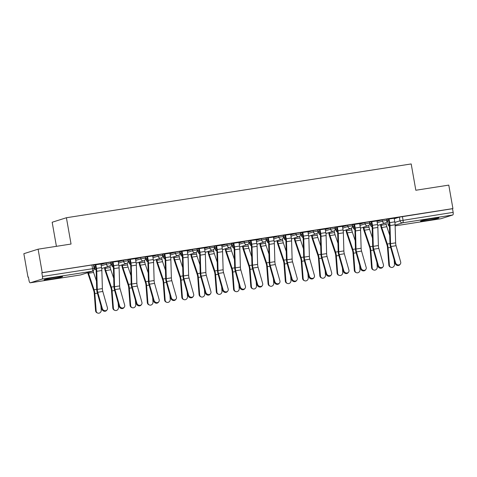<?xml version="1.0" encoding="UTF-8"?>
<svg xmlns="http://www.w3.org/2000/svg" width="477" height="477" viewBox="0 0 477 477"><rect width="100%" height="100%" fill="white"/><g stroke="black" fill="none" stroke-linecap="round" stroke-linejoin="round"><path stroke-width="0.72" d="M110.694 262.135L106.121 262.893L106.347 264.192L110.926 263.429L110.694 262.135M127.943 259.44L123.37 260.203L123.603 261.497L128.176 260.74L127.943 259.44M145.193 256.751L140.62 257.508L140.852 258.808L145.425 258.045L145.193 256.751M162.442 254.056L157.869 254.819L158.102 256.119L162.675 255.356L162.442 254.056M179.698 251.367L175.119 252.13L175.351 253.424L179.924 252.667L179.698 251.367M196.947 248.678L192.368 249.435L192.601 250.735L197.174 249.972L196.947 248.678M214.197 245.983L209.624 246.746L209.85 248.04L214.423 247.283L214.197 245.983M231.446 243.294L226.873 244.051L227.1 245.351L231.673 244.588L231.446 243.294M248.696 240.599L244.123 241.362L244.349 242.662L248.922 241.899L248.696 240.599M265.945 237.91L261.372 238.673L261.599 239.967L266.172 239.21L265.945 237.91M283.195 235.221L278.622 235.978L278.848 237.278L283.421 236.514L283.195 235.221M300.444 232.526L295.871 233.289L296.098 234.583L300.671 233.825L300.444 232.526M317.694 229.836L313.121 230.594L313.347 231.894L317.926 231.13L317.694 229.836M334.943 227.141L330.37 227.905L330.603 229.204L335.176 228.441L334.943 227.141M352.193 224.452L347.62 225.216L347.852 226.509L352.425 225.752L352.193 224.452M369.442 221.763L364.869 222.52L365.102 223.82L369.675 223.057L369.442 221.763M386.698 219.068L382.119 219.831L382.351 221.125L386.925 220.368L386.698 219.068M426.48 220.553A9.355 0.477 170 0 0 438.929 217.906A9.355 0.477 170 0 0 432.961 218.502A9.355 0.477 170 0 0 420.505 221.155A9.355 0.477 170 0 0 426.48 220.553M50.073 279.283A9.355 0.477 170 0 0 62.529 276.63A9.355 0.477 170 0 0 56.554 277.232A9.355 0.477 170 0 0 44.099 279.88A9.355 0.477 170 0 0 50.073 279.283M38.1 249.185L71.049 244.045L66.41 217.739L411.192 163.945L415.831 190.251L448.779 185.112L452.923 208.586L42.238 272.659L38.1 249.185L23.85 253.692L27.988 277.167L28.417 277.101M93.808 266.899L94.243 266.834M110.932 264.228L111.493 264.139M128.182 261.539L128.742 261.45M145.431 258.844L145.992 258.755M162.681 256.155L163.241 256.066M179.93 253.46L180.491 253.376M197.18 250.771L197.74 250.681M214.429 248.082L214.99 247.992M231.679 245.387L232.239 245.297M248.928 242.698L249.489 242.608M266.178 240.003L266.738 239.919M283.427 237.313L283.988 237.224M300.677 234.624L301.243 234.535M317.932 231.929L318.493 231.84M335.182 229.24L335.742 229.151M352.431 226.545L352.992 226.462M369.681 223.856L370.241 223.767M386.93 221.167L387.491 221.078M56.411 246.329L52.166 222.246L66.41 217.739M27.988 277.167L28.405 277.036L29.049 280.697A2.397 0.865 -98.9 0 0 30.248 282.801A2.397 0.865 -98.9 0 0 30.295 282.789L42.054 279.075A2.397 0.865 -98.9 0 0 42.465 276.451L94.088 268.479L93.444 264.824L91.912 264.979L92.556 268.634A2.397 0.865 -98.9 0 1 92.144 271.258L42.054 279.075M42.238 272.659L41.821 272.796L42.465 276.451M387.616 220.857L388.111 224.584L387.467 220.929L388.767 220.493M394.258 218.758L399.374 217.136L400.018 220.797L453.15 212.372A2.397 0.865 81.1 0 1 452.733 214.996L440.981 218.71A2.397 0.865 81.1 0 1 440.933 218.722A2.397 0.865 81.1 0 1 440.885 218.728M453.15 212.372L452.506 208.717L452.923 208.586M369.711 223.427L370.325 223.23M370.343 223.325L369.705 223.325M376.925 220.97L378.631 220.601M378.649 220.696L369.49 222.026M352.461 226.116L353.075 225.919M353.093 226.02L352.455 226.015M359.676 223.659L361.381 223.296M361.399 223.391L352.241 224.721M335.212 228.805L335.826 228.614M335.838 228.71L335.206 228.71M342.426 226.348L344.132 225.985M344.15 226.08L334.991 227.41M317.962 231.5L318.57 231.303M318.588 231.399L317.956 231.399M325.171 229.043L326.882 228.674M326.9 228.775L317.742 230.099M300.713 234.189L301.321 233.992M301.339 234.094L300.707 234.094M307.921 231.733L309.633 231.369M309.651 231.464L300.492 232.794M283.457 236.884L284.071 236.687M284.089 236.783L283.457 236.783M290.672 234.428L292.383 234.058M292.401 234.153L283.243 235.483M266.208 239.573L266.822 239.376M266.84 239.478L266.208 239.472M273.422 237.117L275.134 236.753M275.146 236.848L265.993 238.178M248.958 242.262L249.572 242.072M249.59 242.167L248.958 242.167M256.173 239.806L257.884 239.442M257.896 239.537L248.744 240.867M231.709 244.957L232.323 244.761M232.341 244.856L231.703 244.856M238.923 242.501L240.629 242.131M240.647 242.233L231.494 243.556M214.459 247.646L215.073 247.45M215.091 247.551L214.453 247.551M221.674 245.19L223.379 244.826M223.397 244.922L214.245 246.251M197.21 250.342L197.824 250.145M197.842 250.24L197.204 250.24M204.424 247.885L206.13 247.515M206.147 247.611L196.995 248.94M179.96 253.031L180.574 252.834M180.592 252.935L179.954 252.929M187.175 250.574L188.88 250.21M188.898 250.306L179.74 251.635M162.711 255.72L163.325 255.529M163.343 255.624L162.705 255.624M169.925 253.263L171.631 252.899M171.648 252.995L162.49 254.324M145.461 258.415L146.075 258.218M146.093 258.313L145.455 258.313M152.676 255.958L154.381 255.589M154.399 255.69L145.241 257.014M128.212 261.104L128.826 260.907M128.838 261.008L128.206 261.008M135.426 258.647L137.132 258.284M137.149 258.379L127.991 259.709M110.962 263.799L111.57 263.602M111.588 263.698L110.956 263.698M118.171 261.342L119.882 260.973M119.9 261.068L110.742 262.398M93.736 266.482L94.321 266.291M94.339 266.393L93.719 266.387M100.921 264.031L102.633 263.668M102.65 263.763L93.492 265.093M94.363 266.613L94.446 267.985L94.213 266.685L95.519 266.249M101.011 264.508L106.121 262.893M113.049 265.164L111.696 265.29L111.463 263.99L112.769 263.554M118.26 261.819L123.37 260.203M128.868 261.229L128.945 262.6L128.712 261.301L130.018 260.865M135.51 259.13L140.62 257.508M147.554 259.78L146.195 259.905L145.962 258.612L147.268 258.176M152.759 256.435L157.869 254.819M164.803 257.091L163.444 257.216L163.217 255.916L164.517 255.481M170.009 253.746L175.119 252.13M182.053 254.396L180.694 254.527L180.467 253.227L181.767 252.792M187.258 251.051L192.368 249.435M197.866 250.467L197.943 251.832L197.716 250.532L199.016 250.097M204.508 248.362L209.624 246.746M215.115 247.772L215.193 249.143L214.966 247.843L216.266 247.408M221.757 245.673L226.873 244.051M232.365 245.083L232.442 246.448L232.216 245.154L233.515 244.719M239.007 242.978L244.123 241.362M249.614 242.388L249.692 243.759L249.465 242.459L250.771 242.024M256.256 240.289L261.372 238.673M268.301 240.939L266.941 241.07L266.715 239.77L268.02 239.335M273.506 237.594L278.622 235.978M285.55 238.25L284.191 238.375L283.964 237.075L285.27 236.64M290.761 234.905L295.871 233.289M301.369 234.314L301.446 235.686L301.214 234.386L302.519 233.951M308.011 232.216L313.121 230.594M318.618 231.625L318.696 232.991L318.463 231.697L319.769 231.262M325.26 229.52L330.37 227.905M337.299 230.176L335.945 230.302L335.713 229.002L337.018 228.566M342.51 226.831L347.62 225.216M353.117 226.241L353.195 227.612L352.962 226.313L354.268 225.877M359.759 224.136L364.869 222.52M370.367 223.552L370.444 224.917L370.218 223.618L371.517 223.182M377.009 221.447L382.119 219.831M386.96 220.732L387.574 220.535M387.592 220.636L386.954 220.636M394.175 218.275L395.88 217.911M395.898 218.007L386.74 219.337M386.758 219.432L388.534 219.158M41.821 272.796L91.912 264.979M452.506 208.717L399.374 217.136M369.508 222.127L371.285 221.847M352.259 224.816L354.035 224.542M335.009 227.505L336.78 227.231M317.76 230.2L319.53 229.92M300.51 232.889L302.281 232.615M283.26 235.584L285.031 235.304M266.011 238.273L267.782 237.999M248.761 240.963L250.532 240.688M231.512 243.658L233.283 243.377M214.256 246.347L216.033 246.072M197.007 249.042L198.784 248.761M179.757 251.731L181.534 251.457M162.508 254.42L164.285 254.146M145.258 257.115L147.029 256.835M128.009 259.804L129.78 259.53M110.759 262.499L112.53 262.219M93.51 265.188L95.281 264.914M395.582 262.797A2.761 2.439 38 0 0 397.693 264.86A2.761 2.439 38 0 0 400.304 264.097A2.761 2.439 38 0 0 400.674 262.004L396.065 245.715L390.979 246.508L395.582 262.797L395.135 263.37A2.761 2.439 -142 0 0 397.246 265.433A2.761 2.439 -142 0 0 399.857 264.669L400.304 264.097M388.516 219.056L389.178 222.807A5.998 2.158 81.1 0 1 389.417 225.12L389.942 243.216A5.998 2.158 -98.9 0 0 390.532 247.08L395.135 263.37M389.071 218.973L389.715 222.634A7.554 2.719 81.1 0 1 390.019 225.549L390.544 243.652A4.436 1.598 -98.9 0 0 390.979 246.508M394.157 218.18L394.801 221.841A7.554 2.719 81.1 0 1 395.105 224.756L395.63 242.853A4.436 1.598 -98.9 0 0 396.065 245.715M390.896 267.299L390.299 267.054A2.761 2.516 -67.5 0 1 388.815 264.902L389.405 265.146A2.761 2.516 112.5 0 0 390.896 267.299A2.761 2.516 112.5 0 0 394.491 264.353L394.151 259.882M381.034 224.417L381.189 225.299A5.998 2.158 -98.9 0 0 381.743 227.511L387.324 244.009A5.998 2.158 81.1 0 1 388.081 247.819L389.405 265.146M385.959 222.729L386.275 224.506A5.998 2.158 -98.9 0 0 386.829 226.718L389.709 235.227M380.491 224.584L380.646 225.472A7.554 2.719 -98.9 0 0 381.35 228.256L386.93 244.755A4.436 1.598 81.1 0 1 387.491 247.575L388.815 264.902M378.333 265.486A2.761 2.439 38 0 0 380.443 267.549A2.761 2.439 38 0 0 383.055 266.786A2.761 2.439 38 0 0 383.419 264.693L378.816 248.404L373.729 249.197L378.333 265.486L377.885 266.059A2.761 2.439 -142 0 0 379.996 268.128A2.761 2.439 -142 0 0 382.608 267.358L383.055 266.786M371.267 221.751L371.929 225.496A5.998 2.158 81.1 0 1 372.167 227.809L372.686 245.911A5.998 2.158 -98.9 0 0 373.282 249.775L377.885 266.059M371.821 221.662L372.465 225.329A7.554 2.719 81.1 0 1 372.77 228.239L373.288 246.341A4.436 1.598 -98.9 0 0 373.729 249.197M376.908 220.869L377.551 224.536A7.554 2.719 81.1 0 1 377.856 227.446L378.38 245.548A4.436 1.598 -98.9 0 0 378.816 248.404M361.083 268.175A2.761 2.439 38 0 0 363.194 270.244A2.761 2.439 38 0 0 365.805 269.481A2.761 2.439 38 0 0 366.169 267.382L361.566 251.099L356.48 251.892L361.083 268.175L360.636 268.754A2.761 2.439 -142 0 0 362.747 270.817A2.761 2.439 -142 0 0 365.352 270.054L365.805 269.481M354.017 224.44L354.673 228.191A5.998 2.158 81.1 0 1 354.918 230.498L355.437 248.6A5.998 2.158 -98.9 0 0 356.033 252.464L360.636 268.754M354.572 224.357L355.216 228.018A7.554 2.719 81.1 0 1 355.52 230.928L356.039 249.03A4.436 1.598 -98.9 0 0 356.48 251.892M359.658 223.564L360.302 227.225A7.554 2.719 81.1 0 1 360.606 230.135L361.125 248.237A4.436 1.598 -98.9 0 0 361.566 251.099M373.646 269.994L373.05 269.743A2.761 2.516 -67.5 0 1 371.565 267.591L372.155 267.841A2.761 2.516 112.5 0 0 373.646 269.994A2.761 2.516 112.5 0 0 377.241 267.042L376.902 262.571M363.784 227.106L363.939 227.988A5.998 2.158 -98.9 0 0 364.494 230.2L370.074 246.704A5.998 2.158 81.1 0 1 370.832 250.514L372.155 267.841M368.709 225.424L369.025 227.195A5.998 2.158 -98.9 0 0 369.58 229.407L372.459 237.916M363.241 227.279L363.396 228.161A7.554 2.719 -98.9 0 0 364.1 230.946L369.681 247.45A4.436 1.598 81.1 0 1 370.241 250.27L371.565 267.591M356.397 272.683L355.8 272.439A2.761 2.516 -67.5 0 1 354.31 270.286L354.906 270.531A2.761 2.516 112.5 0 0 356.397 272.683A2.761 2.516 112.5 0 0 359.992 269.738L359.652 265.266M346.529 229.801L346.69 230.683A5.998 2.158 -98.9 0 0 347.244 232.889L352.825 249.393A5.998 2.158 81.1 0 1 353.582 253.204L354.906 270.531M351.46 228.113L351.776 229.89A5.998 2.158 -98.9 0 0 352.33 232.096L355.21 240.611M345.992 229.968L346.147 230.85A7.554 2.719 -98.9 0 0 346.851 233.635L352.425 250.139A4.436 1.598 81.1 0 1 352.992 252.959L354.31 270.286M343.834 270.87A2.761 2.439 38 0 0 345.944 272.933A2.761 2.439 38 0 0 348.556 272.17A2.761 2.439 38 0 0 348.92 270.077L344.316 253.788L339.23 254.581L343.834 270.87L343.386 271.443A2.761 2.439 -142 0 0 345.497 273.512A2.761 2.439 -142 0 0 348.103 272.743L348.556 272.17M336.768 227.135L337.424 230.88A5.998 2.158 81.1 0 1 337.668 233.193L338.187 251.296A5.998 2.158 -98.9 0 0 338.783 255.159L343.386 271.443M337.322 227.046L337.966 230.713A7.554 2.719 81.1 0 1 338.271 233.623L338.789 251.725A4.436 1.598 -98.9 0 0 339.23 254.581M342.408 226.253L343.052 229.914A7.554 2.719 81.1 0 1 343.357 232.83L343.875 250.932A4.436 1.598 -98.9 0 0 344.316 253.788M326.584 273.559A2.761 2.439 38 0 0 328.695 275.628A2.761 2.439 38 0 0 331.3 274.859A2.761 2.439 38 0 0 331.67 272.766L327.067 256.483L321.981 257.276L326.584 273.559L326.137 274.138A2.761 2.439 -142 0 0 328.248 276.201A2.761 2.439 -142 0 0 330.853 275.438L331.3 274.859M319.512 229.825L320.174 233.575A5.998 2.158 81.1 0 1 320.419 235.882L320.938 253.985A5.998 2.158 -98.9 0 0 321.534 257.848L326.137 274.138M320.073 229.741L320.717 233.402A7.554 2.719 81.1 0 1 321.021 236.312L321.54 254.414A4.436 1.598 -98.9 0 0 321.981 257.276M325.159 228.942L325.803 232.609A7.554 2.719 81.1 0 1 326.107 235.519L326.626 253.621A4.436 1.598 -98.9 0 0 327.067 256.483M309.334 276.255A2.761 2.439 38 0 0 311.445 278.318A2.761 2.439 38 0 0 314.051 277.554A2.761 2.439 38 0 0 314.421 275.462L309.817 259.172L304.731 259.965L309.334 276.255L308.887 276.827A2.761 2.439 -142 0 0 310.998 278.89A2.761 2.439 -142 0 0 313.604 278.127L314.051 277.554M302.263 232.514L302.925 236.264A5.998 2.158 81.1 0 1 303.163 238.578L303.688 256.674A5.998 2.158 -98.9 0 0 304.284 260.537L308.887 276.827M302.817 232.43L303.467 236.091A7.554 2.719 81.1 0 1 303.766 239.007L304.29 257.109A4.436 1.598 -98.9 0 0 304.731 259.965M307.909 231.637L308.553 235.298A7.554 2.719 81.1 0 1 308.857 238.214L309.376 256.31A4.436 1.598 -98.9 0 0 309.817 259.172M339.141 275.372L338.551 275.128A2.761 2.516 -67.5 0 1 337.06 272.975L337.656 273.22A2.761 2.516 112.5 0 0 339.141 275.372A2.761 2.516 112.5 0 0 342.742 272.427L342.403 267.955M329.279 232.49L329.434 233.372A5.998 2.158 -98.9 0 0 329.995 235.584L335.575 252.083A5.998 2.158 81.1 0 1 336.333 255.899L337.656 273.22M334.21 230.808L334.526 232.579A5.998 2.158 -98.9 0 0 335.081 234.791L337.96 243.3M328.742 232.663L328.897 233.545A7.554 2.719 -98.9 0 0 329.601 236.33L335.176 252.834A4.436 1.598 81.1 0 1 335.742 255.648L337.06 272.975M321.892 278.067L321.301 277.823A2.761 2.516 -67.5 0 1 319.811 275.67L320.407 275.915A2.761 2.516 112.5 0 0 321.892 278.067A2.761 2.516 112.5 0 0 325.493 275.122L325.153 270.644M312.03 235.179L312.185 236.067A5.998 2.158 -98.9 0 0 312.745 238.273L318.326 254.778A5.998 2.158 81.1 0 1 319.083 258.588L320.407 275.915M316.961 233.497L317.277 235.268A5.998 2.158 -98.9 0 0 317.831 237.48L320.705 245.989M311.493 235.352L311.648 236.234A7.554 2.719 -98.9 0 0 312.352 239.019L317.926 255.523A4.436 1.598 81.1 0 1 318.493 258.343L319.811 275.67M304.642 280.756L304.052 280.512A2.761 2.516 -67.5 0 1 302.561 278.359L303.157 278.604A2.761 2.516 112.5 0 0 304.642 280.756A2.761 2.516 112.5 0 0 308.243 277.811L307.898 273.339M294.78 237.874L294.935 238.756A5.998 2.158 -98.9 0 0 295.496 240.968L301.07 257.467A5.998 2.158 81.1 0 1 301.834 261.277L303.157 278.604M299.711 236.187L300.021 237.963A5.998 2.158 -98.9 0 0 300.582 240.175L303.455 248.684M294.243 238.041L294.398 238.929A7.554 2.719 -98.9 0 0 295.102 241.714L300.677 258.212A4.436 1.598 81.1 0 1 301.237 261.032L302.561 278.359M292.085 278.944A2.761 2.439 38 0 0 294.196 281.007A2.761 2.439 38 0 0 296.801 280.243A2.761 2.439 38 0 0 297.171 278.151L292.568 261.861L287.482 262.654L292.085 278.944L291.638 279.516A2.761 2.439 -142 0 0 293.749 281.585A2.761 2.439 -142 0 0 296.354 280.816L296.801 280.243M285.013 235.209L285.675 238.953A5.998 2.158 81.1 0 1 285.914 241.267L286.438 259.369A5.998 2.158 -98.9 0 0 287.035 263.232L291.638 279.516M285.568 235.119L286.218 238.786A7.554 2.719 81.1 0 1 286.516 241.696L287.041 259.798A4.436 1.598 -98.9 0 0 287.482 262.654M290.654 234.326L291.304 237.993A7.554 2.719 81.1 0 1 291.602 240.903L292.127 259.005A4.436 1.598 -98.9 0 0 292.568 261.861M287.392 283.451L286.802 283.201A2.761 2.516 -67.5 0 1 285.312 281.048L285.908 281.299A2.761 2.516 112.5 0 0 287.392 283.451A2.761 2.516 112.5 0 0 290.994 280.5L290.648 276.028M277.531 240.563L277.686 241.445A5.998 2.158 -98.9 0 0 278.246 243.658L283.821 260.162A5.998 2.158 81.1 0 1 284.584 263.972L285.908 281.299M282.462 238.882L282.772 240.652A5.998 2.158 -98.9 0 0 283.332 242.865L286.206 251.373M276.994 240.736L277.149 241.618A7.554 2.719 -98.9 0 0 277.847 244.403L283.427 260.907A4.436 1.598 81.1 0 1 283.988 263.727L285.312 281.048M274.835 281.633A2.761 2.439 38 0 0 276.946 283.702A2.761 2.439 38 0 0 279.552 282.939A2.761 2.439 38 0 0 279.921 280.84L275.318 264.556L270.232 265.349L274.835 281.633L274.388 282.211A2.761 2.439 -142 0 0 276.499 284.274A2.761 2.439 -142 0 0 279.105 283.511L279.552 282.939M267.764 237.898L268.426 241.648A5.998 2.158 81.1 0 1 268.664 243.956L269.189 262.058A5.998 2.158 -98.9 0 0 269.779 265.922L274.388 282.211M268.318 237.814L268.968 241.475A7.554 2.719 81.1 0 1 269.267 244.385L269.791 262.487A4.436 1.598 -98.9 0 0 270.232 265.349M273.404 237.021L274.054 240.682A7.554 2.719 81.1 0 1 274.353 243.592L274.877 261.694A4.436 1.598 -98.9 0 0 275.318 264.556M270.143 286.14L269.553 285.896A2.761 2.516 -67.5 0 1 268.062 283.743L268.652 283.988A2.761 2.516 112.5 0 0 270.143 286.14A2.761 2.516 112.5 0 0 273.744 283.195L273.399 278.723M260.281 243.258L260.436 244.141A5.998 2.158 -98.9 0 0 260.997 246.347L266.571 262.851A5.998 2.158 81.1 0 1 267.335 266.661L268.652 283.988M265.212 241.571L265.522 243.348A5.998 2.158 -98.9 0 0 266.083 245.554L268.956 254.068M259.738 243.425L259.899 244.307A7.554 2.719 -98.9 0 0 260.597 247.092L266.178 263.596A4.436 1.598 81.1 0 1 266.738 266.416L268.062 283.743M257.586 284.328A2.761 2.439 38 0 0 259.697 286.391A2.761 2.439 38 0 0 262.302 285.628A2.761 2.439 38 0 0 262.672 283.535L258.069 267.245L252.983 268.038L257.586 284.328L257.139 284.9A2.761 2.439 -142 0 0 259.25 286.969A2.761 2.439 -142 0 0 261.855 286.2L262.302 285.628M250.514 240.593L251.176 244.337A5.998 2.158 81.1 0 1 251.415 246.651L251.939 264.753A5.998 2.158 -98.9 0 0 252.53 268.617L257.139 284.9M251.069 240.503L251.719 244.17A7.554 2.719 81.1 0 1 252.017 247.08L252.542 265.182A4.436 1.598 -98.9 0 0 252.983 268.038M256.155 239.71L256.805 243.371A7.554 2.719 81.1 0 1 257.103 246.287L257.628 264.389A4.436 1.598 -98.9 0 0 258.069 267.245M252.893 288.829L252.303 288.585A2.761 2.516 -67.5 0 1 250.813 286.433L251.403 286.677A2.761 2.516 112.5 0 0 252.893 288.829A2.761 2.516 112.5 0 0 256.489 285.884L256.149 281.412M243.031 245.947L243.187 246.83A5.998 2.158 -98.9 0 0 243.747 249.042L249.322 265.54A5.998 2.158 81.1 0 1 250.085 269.356L251.403 286.677M247.962 244.266L248.273 246.037A5.998 2.158 -98.9 0 0 248.833 248.249L251.707 256.757M242.489 246.12L242.644 247.003A7.554 2.719 -98.9 0 0 243.348 249.787L248.928 266.291A4.436 1.598 81.1 0 1 249.489 269.106L250.813 286.433M240.336 287.017A2.761 2.439 38 0 0 242.447 289.086A2.761 2.439 38 0 0 245.053 288.317A2.761 2.439 38 0 0 245.422 286.224L240.819 269.94L235.727 270.733L240.336 287.017L239.889 287.595A2.761 2.439 -142 0 0 241.994 289.658A2.761 2.439 -142 0 0 244.606 288.895L245.053 288.317M233.265 243.282L233.927 247.032A5.998 2.158 81.1 0 1 234.165 249.34L234.69 267.442A5.998 2.158 -98.9 0 0 235.28 271.306L239.889 287.595M233.819 243.198L234.463 246.859A7.554 2.719 81.1 0 1 234.767 249.769L235.292 267.871A4.436 1.598 -98.9 0 0 235.727 270.733M238.905 242.399L239.555 246.066A7.554 2.719 81.1 0 1 239.853 248.976L240.378 267.078A4.436 1.598 -98.9 0 0 240.819 269.94M235.644 291.525L235.054 291.28A2.761 2.516 -67.5 0 1 233.563 289.128L234.153 289.372A2.761 2.516 112.5 0 0 235.644 291.525A2.761 2.516 112.5 0 0 239.239 288.579L238.899 284.101M225.782 248.636L225.937 249.525A5.998 2.158 -98.9 0 0 226.492 251.731L232.072 268.235A5.998 2.158 81.1 0 1 232.836 272.045L234.153 289.372M230.713 246.955L231.023 248.726A5.998 2.158 -98.9 0 0 231.583 250.938L234.457 259.446M225.239 248.809L225.394 249.692A7.554 2.719 -98.9 0 0 226.098 252.476L231.679 268.98A4.436 1.598 81.1 0 1 232.239 271.801L233.563 289.128M223.087 289.712A2.761 2.439 38 0 0 225.198 291.775A2.761 2.439 38 0 0 227.803 291.012A2.761 2.439 38 0 0 228.173 288.919L223.564 272.629L218.478 273.422L223.087 289.712L222.634 290.284A2.761 2.439 -142 0 0 224.745 292.347A2.761 2.439 -142 0 0 227.356 291.584L227.803 291.012M216.015 245.971L216.677 249.721A5.998 2.158 81.1 0 1 216.916 252.035L217.44 270.131A5.998 2.158 -98.9 0 0 218.031 273.995L222.634 290.284M216.57 245.888L217.214 249.549A7.554 2.719 81.1 0 1 217.518 252.464L218.043 270.566A4.436 1.598 -98.9 0 0 218.478 273.422M221.656 245.095L222.3 248.755A7.554 2.719 81.1 0 1 222.604 251.671L223.129 269.767A4.436 1.598 -98.9 0 0 223.564 272.629M205.837 292.401A2.761 2.439 38 0 0 207.942 294.464A2.761 2.439 38 0 0 210.554 293.701A2.761 2.439 38 0 0 210.923 291.608L206.314 275.318L201.228 276.111L205.837 292.401L205.384 292.973A2.761 2.439 -142 0 0 207.495 295.042A2.761 2.439 -142 0 0 210.107 294.273L210.554 293.701M198.766 248.666L199.428 252.411A5.998 2.158 81.1 0 1 199.666 254.724L200.191 272.826A5.998 2.158 -98.9 0 0 200.781 276.69L205.384 292.973M199.32 248.577L199.964 252.244A7.554 2.719 81.1 0 1 200.268 255.153L200.793 273.255A4.436 1.598 -98.9 0 0 201.228 276.111M204.406 247.784L205.05 251.451A7.554 2.719 81.1 0 1 205.354 254.36L205.879 272.462A4.436 1.598 -98.9 0 0 206.314 275.318M188.582 295.09A2.761 2.439 38 0 0 190.693 297.159A2.761 2.439 38 0 0 193.304 296.396A2.761 2.439 38 0 0 193.674 294.297L189.065 278.013L183.979 278.806L188.582 295.09L188.135 295.668A2.761 2.439 -142 0 0 190.245 297.731A2.761 2.439 -142 0 0 192.857 296.968L193.304 296.396M181.516 251.355L182.178 255.106A5.998 2.158 81.1 0 1 182.417 257.413L182.935 275.515A5.998 2.158 -98.9 0 0 183.532 279.379L188.135 295.668M182.071 251.272L182.715 254.933A7.554 2.719 81.1 0 1 183.019 257.842L183.544 275.945A4.436 1.598 -98.9 0 0 183.979 278.806M187.157 250.479L187.801 254.14A7.554 2.719 81.1 0 1 188.105 257.049L188.63 275.151A4.436 1.598 -98.9 0 0 189.065 278.013M171.332 297.785A2.761 2.439 38 0 0 173.443 299.848A2.761 2.439 38 0 0 176.055 299.085A2.761 2.439 38 0 0 176.418 296.992L171.815 280.703L166.729 281.496L171.332 297.785L170.885 298.358A2.761 2.439 -142 0 0 172.996 300.427A2.761 2.439 -142 0 0 175.608 299.657L176.055 299.085M164.267 254.05L164.929 257.795A5.998 2.158 81.1 0 1 165.167 260.108L165.686 278.21A5.998 2.158 -98.9 0 0 166.282 282.074L170.885 298.358M164.821 253.961L165.465 257.628A7.554 2.719 81.1 0 1 165.769 260.537L166.288 278.64A4.436 1.598 -98.9 0 0 166.729 281.496M169.907 253.168L170.551 256.829A7.554 2.719 81.1 0 1 170.855 259.744L171.38 277.847A4.436 1.598 -98.9 0 0 171.815 280.703M154.083 300.474A2.761 2.439 38 0 0 156.194 302.543A2.761 2.439 38 0 0 158.805 301.774A2.761 2.439 38 0 0 159.169 299.681L154.566 283.398L149.48 284.191L154.083 300.474L153.636 301.053A2.761 2.439 -142 0 0 155.746 303.116A2.761 2.439 -142 0 0 158.352 302.352L158.805 301.774M147.017 256.739L147.673 260.49A5.998 2.158 81.1 0 1 147.918 262.797L148.436 280.899A5.998 2.158 -98.9 0 0 149.033 284.763L153.636 301.053M147.572 256.656L148.216 260.317A7.554 2.719 81.1 0 1 148.52 263.226L149.039 281.329A4.436 1.598 -98.9 0 0 149.48 284.191M152.658 255.857L153.302 259.524A7.554 2.719 81.1 0 1 153.606 262.433L154.125 280.536A4.436 1.598 -98.9 0 0 154.566 283.398M136.833 303.169A2.761 2.439 38 0 0 138.944 305.232A2.761 2.439 38 0 0 141.556 304.469A2.761 2.439 38 0 0 141.919 302.376L137.316 286.087L132.23 286.88L136.833 303.169L136.386 303.742A2.761 2.439 -142 0 0 138.497 305.805A2.761 2.439 -142 0 0 141.103 305.041L141.556 304.469M129.768 259.434L130.424 263.179A5.998 2.158 81.1 0 1 130.668 265.492L131.187 283.588A5.998 2.158 -98.9 0 0 131.783 287.452L136.386 303.742M130.322 259.345L130.966 263.006A7.554 2.719 81.1 0 1 131.27 265.922L131.789 284.024A4.436 1.598 -98.9 0 0 132.23 286.88M135.408 258.552L136.052 262.213A7.554 2.719 81.1 0 1 136.356 265.129L136.875 283.225A4.436 1.598 -98.9 0 0 137.316 286.087M218.394 294.214L217.798 293.969A2.761 2.516 -67.5 0 1 216.314 291.817L216.904 292.061A2.761 2.516 112.5 0 0 218.394 294.214A2.761 2.516 112.5 0 0 221.99 291.268L221.65 286.796M208.532 251.331L208.687 252.214A5.998 2.158 -98.9 0 0 209.242 254.426L214.823 270.924A5.998 2.158 81.1 0 1 215.58 274.734L216.904 292.061M213.463 249.644L213.774 251.421A5.998 2.158 -98.9 0 0 214.328 253.633L217.208 262.141M207.99 251.498L208.145 252.387A7.554 2.719 -98.9 0 0 208.848 255.171L214.429 271.669A4.436 1.598 81.1 0 1 214.99 274.49L216.314 291.817M201.145 296.909L200.549 296.658A2.761 2.516 -67.5 0 1 199.064 294.506L199.654 294.756A2.761 2.516 112.5 0 0 201.145 296.909A2.761 2.516 112.5 0 0 204.74 293.957L204.4 289.485M191.283 254.02L191.438 254.903A5.998 2.158 -98.9 0 0 191.992 257.115L197.573 273.619A5.998 2.158 81.1 0 1 198.331 277.429L199.654 294.756M196.208 252.339L196.524 254.11A5.998 2.158 -98.9 0 0 197.079 256.322L199.958 264.83M190.74 254.193L190.895 255.076A7.554 2.719 -98.9 0 0 191.599 257.86L197.18 274.364A4.436 1.598 81.1 0 1 197.74 277.185L199.064 294.506M183.895 299.598L183.299 299.353A2.761 2.516 -67.5 0 1 181.815 297.201L182.405 297.445A2.761 2.516 112.5 0 0 183.895 299.598A2.761 2.516 112.5 0 0 187.491 296.652L187.151 292.18M174.033 256.715L174.188 257.598A5.998 2.158 -98.9 0 0 174.743 259.804L180.324 276.308A5.998 2.158 81.1 0 1 181.081 280.118L182.405 297.445M178.958 255.028L179.274 256.805A5.998 2.158 -98.9 0 0 179.829 259.011L182.709 267.525M173.491 256.882L173.646 257.765A7.554 2.719 -98.9 0 0 174.349 260.549L179.93 277.054A4.436 1.598 81.1 0 1 180.491 279.874L181.815 297.201M166.646 302.287L166.05 302.042A2.761 2.516 -67.5 0 1 164.565 299.89L165.155 300.134A2.761 2.516 112.5 0 0 166.646 302.287A2.761 2.516 112.5 0 0 170.241 299.341L169.901 294.869M156.784 259.405L156.939 260.287A5.998 2.158 -98.9 0 0 157.493 262.499L163.074 278.997A5.998 2.158 81.1 0 1 163.832 282.813L165.155 300.134M161.709 257.723L162.025 259.494A5.998 2.158 -98.9 0 0 162.579 261.706L165.459 270.215M156.241 259.577L156.396 260.46A7.554 2.719 -98.9 0 0 157.1 263.244L162.681 279.749A4.436 1.598 81.1 0 1 163.241 282.563L164.565 299.89M149.396 304.982L148.8 304.737A2.761 2.516 -67.5 0 1 147.31 302.585L147.906 302.829A2.761 2.516 112.5 0 0 149.396 304.982A2.761 2.516 112.5 0 0 152.992 302.036L152.652 297.565M139.528 262.094L139.689 262.982A5.998 2.158 -98.9 0 0 140.244 265.188L145.825 281.692A5.998 2.158 81.1 0 1 146.582 285.502L147.906 302.829M144.459 260.412L144.775 262.183A5.998 2.158 -98.9 0 0 145.33 264.395L148.21 272.904M138.992 262.267L139.147 263.149A7.554 2.719 -98.9 0 0 139.85 265.933L145.425 282.438A4.436 1.598 81.1 0 1 145.992 285.258L147.31 302.585M132.141 307.671L131.551 307.426A2.761 2.516 -67.5 0 1 130.06 305.274L130.656 305.518A2.761 2.516 112.5 0 0 132.141 307.671A2.761 2.516 112.5 0 0 135.742 304.725L135.402 300.254M122.279 264.789L122.434 265.671A5.998 2.158 -98.9 0 0 122.994 267.883L128.575 284.381A5.998 2.158 81.1 0 1 129.333 288.191L130.656 305.518M127.21 263.101L127.526 264.878A5.998 2.158 -98.9 0 0 128.08 267.09L130.96 275.599M121.742 264.956L121.897 265.844A7.554 2.719 -98.9 0 0 122.601 268.629L128.176 285.127A4.436 1.598 81.1 0 1 128.742 287.947L130.06 305.274M119.584 305.858A2.761 2.439 38 0 0 121.695 307.921A2.761 2.439 38 0 0 124.3 307.158A2.761 2.439 38 0 0 124.67 305.065L120.067 288.776L114.981 289.569L119.584 305.858L119.137 306.431A2.761 2.439 -142 0 0 121.247 308.5A2.761 2.439 -142 0 0 123.853 307.731L124.3 307.158M112.512 262.123L113.174 265.868A5.998 2.158 81.1 0 1 113.419 268.181L113.937 286.283A5.998 2.158 -98.9 0 0 114.534 290.147L119.137 306.431M113.067 262.034L113.717 265.701A7.554 2.719 81.1 0 1 114.021 268.611L114.54 286.713A4.436 1.598 -98.9 0 0 114.981 289.569M118.159 261.241L118.803 264.908A7.554 2.719 81.1 0 1 119.107 267.818L119.626 285.92A4.436 1.598 -98.9 0 0 120.067 288.776M114.891 310.366L114.301 310.116A2.761 2.516 -67.5 0 1 112.81 307.963L113.407 308.214A2.761 2.516 112.5 0 0 114.891 310.366A2.761 2.516 112.5 0 0 118.493 307.415L118.153 302.943M105.029 267.478L105.184 268.36A5.998 2.158 -98.9 0 0 105.745 270.572L111.326 287.076A5.998 2.158 81.1 0 1 112.083 290.887L113.407 308.214M109.96 265.796L110.27 267.567A5.998 2.158 -98.9 0 0 110.831 269.779L113.705 278.288M104.493 267.651L104.648 268.533A7.554 2.719 -98.9 0 0 105.351 271.318L110.926 287.822A4.436 1.598 81.1 0 1 111.493 290.642L112.81 307.963M102.334 308.547A2.761 2.439 38 0 0 104.445 310.616A2.761 2.439 38 0 0 107.051 309.853A2.761 2.439 38 0 0 107.42 307.754L102.817 291.471L97.731 292.264L102.334 308.547L101.887 309.126A2.761 2.439 -142 0 0 103.998 311.189A2.761 2.439 -142 0 0 106.604 310.426L107.051 309.853M95.263 264.813L95.925 268.563A5.998 2.158 81.1 0 1 96.163 270.87L96.688 288.973A5.998 2.158 -98.9 0 0 97.284 292.836L101.887 309.126M95.817 264.729L96.467 268.39A7.554 2.719 81.1 0 1 96.765 271.3L97.29 289.402A4.436 1.598 -98.9 0 0 97.731 292.264M100.903 263.936L101.553 267.597A7.554 2.719 81.1 0 1 101.857 270.507L102.376 288.609A4.436 1.598 -98.9 0 0 102.817 291.471M97.642 313.055L97.052 312.811A2.761 2.516 -67.5 0 1 95.561 310.658L96.157 310.903A2.761 2.516 112.5 0 0 97.642 313.055A2.761 2.516 112.5 0 0 101.243 310.11L100.897 305.638M87.708 272.683A7.554 2.719 -98.9 0 0 88.096 274.007L93.677 290.511A4.436 1.598 81.1 0 1 94.237 293.331L95.561 310.658M88.263 272.51A5.998 2.158 -98.9 0 0 88.495 273.261L94.07 289.766A5.998 2.158 81.1 0 1 94.834 293.576L96.157 310.903M93.134 270.841A5.998 2.158 -98.9 0 0 93.581 272.468L96.455 280.983M30.295 282.789L80.386 274.973L92.144 271.258A2.397 2.236 72.4 0 0 92.449 271.186A2.397 2.397 0 0 0 94.088 268.479M389.447 226.247A2.397 2.236 -107.6 0 1 388.26 224.512L389.357 224.166M394.896 222.413L400.018 220.797A2.397 2.236 -107.6 0 0 402.642 222.813L395.117 225.192M440.933 218.722L395.135 225.871L440.981 218.71M452.733 214.996L402.642 222.813A2.397 0.865 -98.9 0 0 403.059 220.189L402.415 216.528M96.098 269.797A2.397 2.236 72.4 0 1 94.595 267.913L95.746 267.543M101.237 265.808L106.347 264.192A2.397 2.236 72.4 0 0 108.977 266.208A2.397 2.236 -107.6 0 0 109.287 266.136A2.397 2.397 0 0 0 110.926 263.429M111.618 263.924L111.845 265.218L112.995 264.854M118.487 263.119L123.603 261.497A2.397 2.236 72.4 0 0 126.226 263.513A2.397 2.236 -107.6 0 0 126.536 263.441A2.397 2.397 0 0 0 128.176 260.74M130.597 264.413A2.397 2.236 72.4 0 1 129.094 262.529L130.245 262.165M135.736 260.424L140.852 258.808A2.397 2.236 72.4 0 0 143.476 260.824A2.397 2.236 -107.6 0 0 143.786 260.752A2.397 2.397 0 0 0 145.425 258.045M146.117 258.54L146.344 259.834L147.494 259.47M152.986 257.735L158.102 256.119A2.397 2.236 72.4 0 0 160.725 258.129A2.397 2.236 -107.6 0 0 161.035 258.057A2.397 2.397 0 0 0 162.675 255.356M163.367 255.845L163.593 257.145L164.744 256.781M170.235 255.046L175.351 253.424A2.397 2.236 72.4 0 0 177.975 255.439A2.397 2.236 -107.6 0 0 178.285 255.368A2.397 2.397 0 0 0 179.924 252.667M180.616 253.156L180.843 254.456L181.999 254.086M187.485 252.351L192.601 250.735A2.397 2.236 72.4 0 0 195.23 252.75A2.397 2.236 -107.6 0 0 195.534 252.679A2.397 2.397 0 0 0 197.174 249.972M199.595 253.645A2.397 2.236 72.4 0 1 198.092 251.761L199.249 251.397M204.734 249.662L209.85 248.04A2.397 2.236 72.4 0 0 212.48 250.055A2.397 2.236 -107.6 0 0 212.784 249.984A2.397 2.397 0 0 0 214.423 247.283M216.844 250.956A2.397 2.236 72.4 0 1 215.342 249.072L216.498 248.708M221.99 246.967L227.1 245.351A2.397 2.236 72.4 0 0 229.729 247.366A2.397 2.236 -107.6 0 0 230.033 247.295A2.397 2.397 0 0 0 231.673 244.588M234.094 248.261A2.397 2.236 72.4 0 1 232.597 246.376L233.748 246.013M239.239 244.278L244.349 242.662A2.397 2.236 72.4 0 0 246.979 244.671A2.397 2.236 -107.6 0 0 247.283 244.6A2.397 2.397 0 0 0 248.922 241.899M251.343 245.572A2.397 2.236 72.4 0 1 249.847 243.687L250.997 243.324M256.489 241.589L261.599 239.967A2.397 2.236 72.4 0 0 264.228 241.982A2.397 2.236 -107.6 0 0 264.532 241.911A2.397 2.397 0 0 0 266.172 239.21M266.864 239.698L267.096 240.998L268.247 240.629M273.738 238.894L278.848 237.278A2.397 2.236 72.4 0 0 281.478 239.293A2.397 2.236 -107.6 0 0 281.788 239.221A2.397 2.397 0 0 0 283.421 236.514M284.113 237.009L284.346 238.303L285.496 237.94M290.988 236.204L296.098 234.583A2.397 2.236 72.4 0 0 298.727 236.598A2.397 2.236 -107.6 0 0 299.037 236.526A2.397 2.397 0 0 0 300.671 233.825M303.098 237.498A2.397 2.236 72.4 0 1 301.595 235.614L302.746 235.25M308.237 233.509L313.347 231.894A2.397 2.236 72.4 0 0 315.977 233.909A2.397 2.236 -107.6 0 0 316.287 233.837A2.397 2.397 0 0 0 317.926 231.13M320.347 234.803A2.397 2.236 72.4 0 1 318.845 232.919L319.995 232.555M325.487 230.82L330.603 229.204A2.397 2.236 72.4 0 0 333.226 231.214A2.397 2.236 -107.6 0 0 333.536 231.142A2.397 2.397 0 0 0 335.176 228.441M335.868 228.93L336.094 230.23L337.245 229.866M342.736 228.131L347.852 226.509A2.397 2.236 72.4 0 0 350.476 228.525A2.397 2.236 -107.6 0 0 350.786 228.453A2.397 2.397 0 0 0 352.425 225.752M354.846 229.425A2.397 2.236 72.4 0 1 353.344 227.541L354.494 227.171M359.986 225.436L365.102 223.82A2.397 2.236 72.4 0 0 367.725 225.836A2.397 2.236 -107.6 0 0 368.035 225.764A2.397 2.397 0 0 0 369.675 223.057M372.096 226.73A2.397 2.236 72.4 0 1 370.593 224.846L371.75 224.482M377.235 222.747L382.351 221.125A2.397 2.236 72.4 0 0 384.975 223.141A2.397 2.236 -107.6 0 0 385.285 223.069A2.397 2.397 0 0 0 386.925 220.368M337.603 232.18A2.397 2.397 0 0 1 335.945 230.302L336.094 230.23A2.397 2.236 72.4 0 0 337.597 232.114M285.854 240.253A2.397 2.397 0 0 1 284.191 238.375L284.346 238.303A2.397 2.236 72.4 0 0 285.848 240.187M268.605 242.942A2.397 2.397 0 0 1 266.941 241.07L267.096 240.998A2.397 2.236 72.4 0 0 268.599 242.882M182.351 256.399A2.397 2.397 0 0 1 180.694 254.527L180.843 254.456A2.397 2.236 72.4 0 0 182.345 256.34M165.102 259.094A2.397 2.397 0 0 1 163.444 257.216L163.593 257.145A2.397 2.236 72.4 0 0 165.096 259.029M147.852 261.784A2.397 2.397 0 0 1 146.195 259.905L146.344 259.834A2.397 2.236 72.4 0 0 147.846 261.718M113.353 267.168A2.397 2.397 0 0 1 111.696 265.29L111.845 265.218A2.397 2.236 72.4 0 0 113.347 267.102M30.248 282.801L80.339 274.985A2.397 2.397 0 0 0 80.696 274.901A2.397 2.236 72.4 0 1 80.386 274.973A2.397 0.865 81.1 0 1 80.339 274.985A2.397 0.865 81.1 0 1 80.297 274.99M394.801 221.841L389.715 222.634M395.63 242.853L390.544 243.652M395.105 224.756L390.019 225.549M381.189 225.299L386.275 224.506M388.081 247.819L390.627 247.426M387.324 244.009L389.953 243.598M381.743 227.511L386.829 226.718M377.551 224.536L372.465 225.329M378.38 245.548L373.288 246.341M377.856 227.446L372.77 228.239M360.302 227.225L355.216 228.018M361.125 248.237L356.039 249.03M360.606 230.135L355.52 230.928M363.939 227.988L369.025 227.195M370.832 250.514L373.378 250.115M370.074 246.704L372.704 246.293M364.494 230.2L369.58 229.407M346.69 230.683L351.776 229.89M353.582 253.204L356.128 252.81M352.825 249.393L355.454 248.982M347.244 232.889L352.33 232.096M343.052 229.914L337.966 230.713M343.875 250.932L338.789 251.725M343.357 232.83L338.271 233.623M325.803 232.609L320.717 233.402M326.626 253.621L321.54 254.414M326.107 235.519L321.021 236.312M308.553 235.298L303.467 236.091M309.376 256.31L304.29 257.109M308.857 238.214L303.766 239.007M329.434 233.372L334.526 232.579M336.333 255.899L338.879 255.499M335.575 252.083L338.205 251.677M329.995 235.584L335.081 234.791M312.185 236.067L317.277 235.268M319.083 258.588L321.629 258.188M318.326 254.778L320.955 254.366M312.745 238.273L317.831 237.48M294.935 238.756L300.021 237.963M301.834 261.277L304.38 260.883M301.07 257.467L303.706 257.055M295.496 240.968L300.582 240.175M291.304 237.993L286.218 238.786M292.127 259.005L287.041 259.798M291.602 240.903L286.516 241.696M277.686 241.445L282.772 240.652M284.584 263.972L287.13 263.572M283.821 260.162L286.456 259.75M278.246 243.658L283.332 242.865M274.054 240.682L268.968 241.475M274.877 261.694L269.791 262.487M274.353 243.592L269.267 244.385M260.436 244.141L265.522 243.348M267.335 266.661L269.881 266.267M266.571 262.851L269.207 262.439M260.997 246.347L266.083 245.554M256.805 243.371L251.719 244.17M257.628 264.389L252.542 265.182M257.103 246.287L252.017 247.08M243.187 246.83L248.273 246.037M250.085 269.356L252.631 268.956M249.322 265.54L251.957 265.134M243.747 249.042L248.833 248.249M239.555 246.066L234.463 246.859M240.378 267.078L235.292 267.871M239.853 248.976L234.767 249.769M225.937 249.525L231.023 248.726M232.836 272.045L235.376 271.646M232.072 268.235L234.702 267.824M226.492 251.731L231.583 250.938M222.3 248.755L217.214 249.549M223.129 269.767L218.043 270.566M222.604 251.671L217.518 252.464M205.05 251.451L199.964 252.244M205.879 272.462L200.793 273.255M205.354 254.36L200.268 255.153M187.801 254.14L182.715 254.933M188.63 275.151L183.544 275.945M188.105 257.049L183.019 257.842M170.551 256.829L165.465 257.628M171.38 277.847L166.288 278.64M170.855 259.744L165.769 260.537M153.302 259.524L148.216 260.317M154.125 280.536L149.039 281.329M153.606 262.433L148.52 263.226M136.052 262.213L130.966 263.006M136.875 283.225L131.789 284.024M136.356 265.129L131.27 265.922M208.687 252.214L213.774 251.421M215.58 274.734L218.126 274.341M214.823 270.924L217.452 270.513M209.242 254.426L214.328 253.633M191.438 254.903L196.524 254.11M198.331 277.429L200.877 277.03M197.573 273.619L200.203 273.208M191.992 257.115L197.079 256.322M174.188 257.598L179.274 256.805M181.081 280.118L183.627 279.725M180.324 276.308L182.953 275.897M174.743 259.804L179.829 259.011M156.939 260.287L162.025 259.494M163.832 282.813L166.378 282.414M163.074 278.997L165.704 278.592M157.493 262.499L162.579 261.706M139.689 262.982L144.775 262.183M146.582 285.502L149.128 285.103M145.825 281.692L148.454 281.281M140.244 265.188L145.33 264.395M122.434 265.671L127.526 264.878M129.333 288.191L131.879 287.798M128.575 284.381L131.205 283.97M122.994 267.883L128.08 267.09M118.803 264.908L113.717 265.701M119.626 285.92L114.54 286.713M119.107 267.818L114.021 268.611M105.184 268.36L110.27 267.567M112.083 290.887L114.629 290.487M111.326 287.076L113.955 286.665M105.745 270.572L110.831 269.779M101.553 267.597L96.467 268.39M102.376 288.609L97.29 289.402M101.857 270.507L96.765 271.3M94.834 293.576L97.38 293.182M94.07 289.766L96.706 289.354M88.495 273.261L93.581 272.468M370.444 224.917A2.397 2.397 0 0 0 372.102 226.796M385.285 223.069L377.695 225.472M353.195 227.612A2.397 2.397 0 0 0 354.852 229.485M368.035 225.764L360.445 228.161M350.786 228.453L343.196 230.856M318.696 232.991A2.397 2.397 0 0 0 320.353 234.869M333.536 231.142L325.946 233.545M301.446 235.686A2.397 2.397 0 0 0 303.104 237.558M316.287 233.837L308.697 236.234M299.037 236.526L291.447 238.929M281.788 239.221L274.197 241.618M249.692 243.759A2.397 2.397 0 0 0 251.355 245.637M264.532 241.911L256.948 244.313M232.442 246.448A2.397 2.397 0 0 0 234.1 248.326M247.283 244.6L239.698 247.003M215.193 249.143A2.397 2.397 0 0 0 216.85 251.015M230.033 247.295L222.443 249.692M197.943 251.832A2.397 2.397 0 0 0 199.601 253.71M212.784 249.984L205.193 252.387M195.534 252.679L187.944 255.076M178.285 255.368L170.694 257.771M161.035 258.057L153.445 260.46M128.945 262.6A2.397 2.397 0 0 0 130.603 264.473M143.786 260.752L136.195 263.149M126.536 263.441L118.946 265.844M94.446 267.985A2.397 2.397 0 0 0 96.104 269.857M109.287 266.136L101.696 268.533M80.696 274.901L92.449 271.186M388.111 224.584A2.397 2.397 0 0 0 389.453 226.342"/></g></svg>
